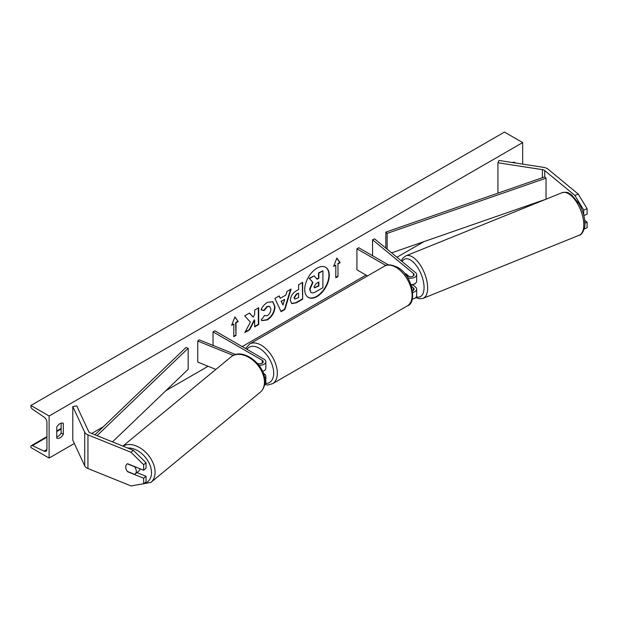 <?xml version="1.0" encoding="UTF-8"?>
<svg xmlns="http://www.w3.org/2000/svg" width="618" height="618" viewBox="0 0 618 618"><rect width="100%" height="100%" fill="white"/><g stroke="black" fill="none" stroke-linecap="round" stroke-linejoin="round"><path stroke-width="0.93" d="M409.379 276.648L405.771 273.674A6.443 3.013 -112 0 0 405.756 273.674A6.443 3.013 -112 0 0 405.114 274.176A6.443 3.013 -112 0 1 405.609 273.743L405.779 273.681M411.055 284.736A6.18 3.569 0 0 0 416.663 281.182L416.663 274.662A6.18 3.569 0 0 0 415.543 272.615L374.67 238.919L372.561 239.769L372.561 255.721M407.71 277.853A6.18 3.569 0 0 0 416.663 274.662M405.593 274.786L407.926 276.138A3.608 2.086 0 0 0 411.858 276.586A3.608 2.086 0 0 0 414.083 274.662A3.608 2.086 0 0 0 413.434 273.473L372.561 239.769M412.268 299.112A6.18 3.569 0 0 0 416.663 295.698L416.663 289.178A6.18 3.569 180 0 1 412.801 292.484M388.49 264.913L358.749 247.741L356.926 248.799L356.926 269.827L367.517 275.937M416.663 289.178A6.18 3.569 180 0 0 415.543 287.131L412.67 284.759M411.642 286.505L413.434 287.98A3.608 2.086 180 0 1 414.083 289.178A3.608 2.086 180 0 1 412.615 290.854M356.926 248.799L385.864 265.501M578.232 194.067L587.1 208.668L583.724 210.027L574.856 195.435L578.232 194.067L548.089 169.208A8.243 4.759 0 0 0 547.162 168.575A8.243 4.759 0 0 0 543.469 167.339L498.996 160.464L497.93 162.758L497.93 193.14M574.856 195.435L544.713 170.576A4.125 2.379 0 0 0 544.249 170.259A4.125 2.379 0 0 0 542.403 169.641L497.93 162.758M587.1 208.668L587.1 214.207L583.84 215.528M583.724 210.027L583.724 215.072M537.683 202.565L536.748 202.418M584.234 228.899L587.1 227.741L587.1 222.202L584.69 220.209M584.883 223.098L587.1 222.202M127.741 471.573L127.571 471.712A6.443 4.311 50.5 0 1 125.724 466.969A6.443 4.311 50.5 0 1 126.906 464.133A6.443 4.311 50.5 0 1 127.571 463.724L143.662 470.228L143.662 464.682L146.026 462.735L146.026 468.274L143.662 470.228M146.026 462.735L133.364 450.329L131.001 452.276L87.941 434.871A8.243 4.759 180 0 1 86.844 434.338A8.243 4.759 180 0 1 84.705 432.206L72.793 406.528L72.793 440.178L84.705 465.856A8.243 4.759 180 0 0 86.844 467.988A8.243 4.759 180 0 0 87.941 468.521L131.001 485.926L143.662 483.763L143.662 478.216L127.571 471.712M133.364 450.329L90.305 432.924A4.125 2.379 180 0 1 89.757 432.654A4.125 2.379 180 0 1 88.691 431.588L76.771 405.918L72.793 406.528M143.662 483.763L146.026 481.816L146.026 476.269L136.902 472.585M146.026 476.269L143.662 478.216M131.001 452.276L143.662 464.682M257.327 363.33L257.598 363.438A3.608 2.086 180 0 0 261.329 363.585A3.608 2.086 180 0 0 263.276 361.731A3.608 2.086 180 0 0 262.217 360.263L213.04 331.866L214.863 330.815L264.041 359.212A6.18 3.569 180 0 1 265.848 361.731A6.18 3.569 180 0 1 258.934 365.277M265.848 361.731L265.848 368.251A6.18 3.569 180 0 1 262.596 371.395M235.612 354.554L199.228 339.846L197.752 341.059L197.752 362.094L215.867 369.417M233.303 355.435L197.752 341.059M264.674 378.34A6.18 3.569 0 0 0 265.848 376.246L265.848 382.766A6.18 3.569 180 0 1 264.512 384.983M213.04 331.866L213.04 345.423M263.392 373.349L264.041 373.72A6.18 3.569 0 0 1 265.848 376.246M412.955 284.643A6.443 3.013 -112 0 0 413.118 284.589L414.802 283.909A6.443 3.013 -112 0 0 415.605 283.183M411.202 285.145A6.443 3.013 -112 0 0 411.48 284.705M411.264 285.331L413.264 284.519A6.443 3.013 -112 0 1 413.118 284.589M405.609 273.743L409.031 276.57M317.003 296.547A17.374 10.035 120 0 0 328.359 281.236A17.374 10.035 120 0 0 325.694 267.316A17.374 10.035 120 0 0 317.003 268.173A17.374 10.035 120 0 0 305.655 283.484A17.374 10.035 120 0 0 308.32 297.405A17.374 10.035 120 0 0 317.003 296.547M308.143 297.297A17.374 10.035 120 0 0 316.64 296.339A17.374 10.035 120 0 0 327.942 281.19A17.374 10.035 120 0 0 325.508 267.208M56.763 427.138A6.443 3.716 -60 0 1 60.039 423.639A6.443 3.716 -60 0 1 63.26 423.322A6.443 3.716 -60 0 1 63.322 423.353L63.322 434.292A6.443 3.716 -60 0 1 56.825 438.116A6.443 3.716 -60 0 1 56.763 438.077L56.763 427.138M264.195 315.512L267.378 315.644C269.556 314.129 270.715 311.982 270.854 309.193L269.726 306.412L267.378 306.652L264.087 310.599L261.051 309.85C262.271 306.783 264.427 304.28 267.501 302.326L272.855 301.746L275.018 306.737C274.662 312.314 272.105 316.71 267.339 319.923L261.986 320.634L261.151 319.985L264.496 315.744M290.352 300.387L290.352 300.333C290.63 296.176 292.723 292.947 296.617 290.661L298.618 289.51L298.618 284.697L302.658 282.372L302.658 299.197L296.408 302.797L291.696 303.639L290.352 300.387M250.375 322.14L244.859 332.561L249.649 329.796L254.662 320.078L254.662 326.899L258.703 324.574L258.703 307.749L254.662 310.074L254.662 314.431L253.187 317.181L249.517 313.048L244.674 315.844L250.375 322.14M515.026 162.943L515.026 162.565A6.443 3.716 120 0 0 514.964 162.534A6.443 3.716 120 0 0 512.384 162.534M49.116 415.999L49.116 458.062L30.9 447.54L30.9 446.66A2.317 1.336 60 0 1 31.379 445.601A2.317 1.336 60 0 1 32.391 445.632L44.117 451.163A4.38 2.526 -120 0 0 46.018 451.233A4.38 2.526 -120 0 0 46.929 449.224L46.929 422.303A4.38 2.526 -120 0 0 44.117 417.119L32.391 409.108A2.317 1.336 60 0 1 30.9 406.366L30.9 405.478L49.116 415.999L522.673 142.588L522.673 164.125M49.116 458.062L74.33 443.5M91.688 433.481L103.291 426.783M165.964 390.599L208.096 366.273M242.179 346.59L366.034 275.087M396.918 257.258L424.041 241.599M337.984 263.94L340.17 262.673L336.895 258.015L333.612 266.458L335.798 265.199L335.798 277.822L337.984 276.555L337.984 263.94L337.984 276.555M231.619 325.354L234.894 316.903L238.177 321.561L235.991 322.828L235.991 335.443L233.805 336.71L233.805 324.087L231.619 325.354M280.248 298.293L285.895 295.033L286.922 291.457L291.093 289.046L284.921 309.448L281.059 311.681L274.894 298.401L279.197 295.914L280.248 298.293L278.981 296.037M61.136 423.16L61.136 433.033A6.443 3.716 -60 0 1 56.763 437.011M30.9 405.478L504.466 132.074L522.673 142.588M61.136 433.033L63.322 434.292M310.916 292.384L309.958 289.348L312.963 282.441L309.479 278.571L314.153 275.875L317.088 279.282L318.865 278.262L318.865 273.156L322.913 270.815L322.913 287.679L316.007 291.665C313.797 292.909 312.206 293.21 311.248 292.577L311.171 292.538M310.885 292.368L309.595 289.139L312.6 282.225L309.479 278.571M316.849 279.004L318.502 278.046L318.502 272.94L322.913 270.815M309.116 278.363L314.153 275.875M337.621 276.346L335.798 277.397M333.828 265.918L335.798 265.199M337.621 263.731L339.807 262.465L336.818 258.208M234.817 317.096L238.177 321.561M237.814 321.352L235.628 322.619L235.991 322.828M235.628 322.619L235.991 335.443M233.805 336.285L235.628 335.234M231.827 324.805L233.805 324.087M253.187 317.181L249.402 313.117M254.662 326.482L258.339 324.357L258.339 307.957M245.176 331.959L249.278 329.587L254.299 319.869L254.662 320.078M294.392 297.837L294.879 299.066L298.618 297.606L298.618 293.164L296.702 294.268L294.392 297.837L294.029 297.621L294.716 298.934M294.029 297.621L296.339 294.052L298.618 293.164M302.295 282.58L302.658 299.197M302.295 298.981L296.045 302.588L291.518 303.523M272.669 301.646L274.655 306.528C274.299 312.098 271.735 316.493 266.968 319.715L261.808 320.526M269.541 306.319L267.015 306.443L263.724 310.383L264.087 310.599M263.724 310.383L261.097 309.742M284.659 299.351L281.406 301.229L283.021 305.053L284.659 299.351L281.406 301.229M281.043 301.02L283.021 305.053M290.568 289.348L284.558 309.239L284.921 309.448M284.558 309.239L280.904 311.348M314.021 286.713L314.462 287.857L318.865 285.964L318.865 281.924L316.192 283.461L314.021 286.713M314.299 287.725L318.502 285.755L318.502 282.132M125.724 466.969A6.443 4.311 -129.5 0 0 127.339 471.41L134.662 474.369A6.443 4.311 -129.5 0 0 135.095 474.076A6.443 4.311 -129.5 0 0 136.277 471.233A6.443 4.311 -129.5 0 0 134.662 466.799L127.339 463.84A6.443 4.311 -129.5 0 0 126.906 464.133A6.443 4.311 -129.5 0 0 125.724 466.969M135.095 474.076L138.934 470.908A6.443 4.311 -129.5 0 0 140.07 468.776M544.713 170.576L544.713 176.887L385.825 232.113L385.825 248.112M544.713 176.887L546.042 178.162L387.154 233.388L387.154 249.209M387.154 233.388L385.825 232.113M545.926 199.228L391.596 252.87M546.042 178.162L546.042 199.181M94.933 434.794L185.964 347.501L188.173 348.266L188.173 369.301L112.476 441.885M97.049 435.651L188.173 348.266M413.434 273.473L413.434 275.86M413.434 287.98L413.434 290.367M542.403 169.641L542.403 177.69M87.941 434.871L87.941 468.521M84.705 432.206L84.705 465.856M262.217 360.263L262.217 363.206M384.442 266.165C387.007 264.11 391.256 264.442 397.196 267.177C412.6 274.593 417.389 303.314 407.37 305.871A22.928 13.233 -120 0 0 410.885 287.501A22.928 13.233 -120 0 0 395.906 267.3A22.928 13.233 -120 0 0 384.442 266.165L249.664 343.987A22.928 13.233 60 0 1 261.12 345.122A22.928 13.233 60 0 1 276.099 365.323A22.928 13.233 60 0 1 272.584 383.693L267.764 384.991L264.875 384.69M265.732 383.469A20.348 11.75 -120 0 0 273.31 369.162A20.348 11.75 -120 0 0 259.305 348.274A20.348 11.75 -120 0 0 246.891 349.309M583.786 224.805A22.928 10.738 -112 0 0 576.115 201.46A22.928 10.738 -112 0 0 562.048 192.708C568.861 191.449 568.251 193.326 571.333 194.631L579.166 203.878C582.844 210.452 584.752 217.026 584.891 223.592C585.555 226.366 582.697 234.94 579.228 235.219A22.928 10.738 -112 0 0 583.786 224.805M416.339 296.833A20.348 9.533 -112 0 0 424.064 287.563A20.348 9.533 -112 0 0 415.257 264.203A20.348 9.533 -112 0 0 402.133 261.561M562.048 192.708L405.91 255.837A22.928 10.738 68 0 1 419.97 264.581A22.928 10.738 68 0 1 427.648 287.926A22.928 10.738 68 0 1 423.091 298.339L579.228 235.219M44.117 451.163L46.914 449.549M32.391 445.632L46.929 437.243M56.763 431.565L61.136 429.039M127.694 448.035A20.348 13.611 50.5 0 1 151.51 472.677A20.348 13.611 50.5 0 1 143.932 483.539M138.293 484.682L150.9 482.403A22.928 15.334 -129.5 0 0 155.095 472.306A22.928 15.334 -129.5 0 0 143.476 450.306A22.928 15.334 -129.5 0 0 122.997 446.142M264.427 382.163A22.928 15.334 50.5 0 1 260.232 392.26C263.33 389.572 264.883 385.918 264.898 381.314C265.647 364.79 242.38 346.737 231.062 356.887A22.928 15.334 50.5 0 1 251.928 359.467A22.928 15.334 50.5 0 1 264.427 382.163M407.37 305.871L272.584 383.693M245.57 348.552L249.664 343.987M405.91 255.837L402.866 258.139L401.321 260.889M415.698 297.606L419.321 298.795L423.091 298.339M31.379 445.601L46.929 436.625M56.763 430.947L61.136 428.421M150.9 482.403L260.232 392.26M122.874 446.088L231.062 356.887"/></g></svg>
